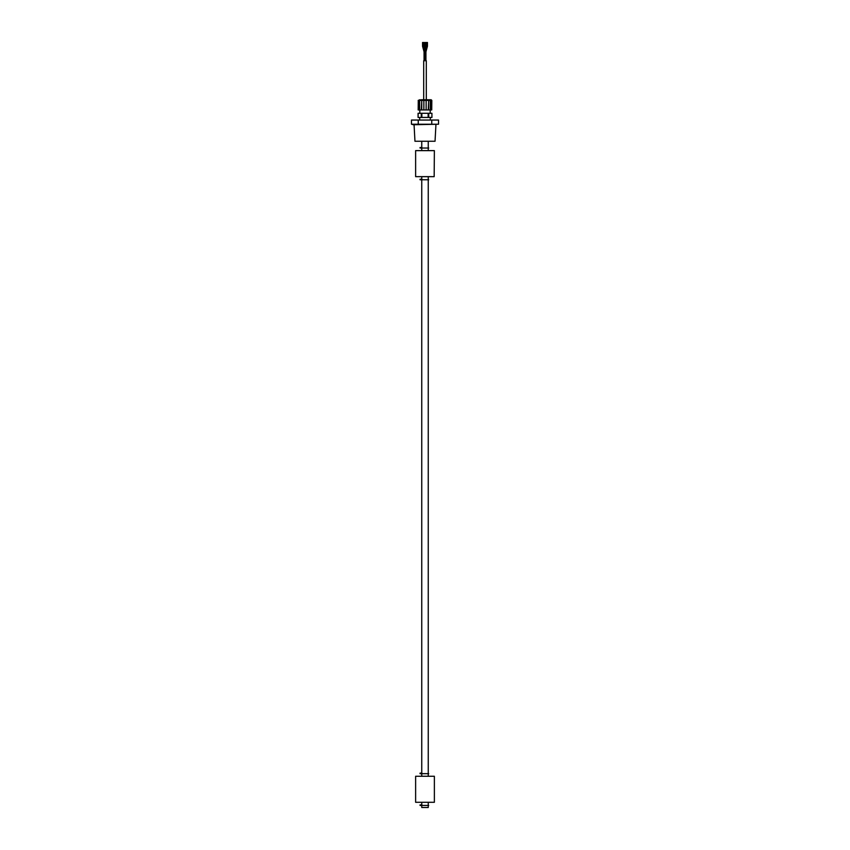 <?xml version="1.0" encoding="UTF-8"?>
<svg xmlns="http://www.w3.org/2000/svg" width="850" height="850" viewBox="0 0 850 850"><rect width="100%" height="100%" fill="white"/><g stroke="black" fill="none" stroke-linecap="round" stroke-linejoin="round"><path stroke-width="1.27" d="M414.067 124.738L414.959 141.259L435.041 141.259L435.933 124.738M413.397 124.738L438.526 124.228L411.474 124.228L413.397 124.738M411.474 120.052L438.526 120.052L411.474 120.052L411.474 124.228M418.243 124.228L418.243 120.052M431.757 124.228L431.757 120.052M438.526 124.228L438.526 120.052M421.749 805.418L421.749 807.5L428.251 807.5L428.251 805.418M425 776.273L415.629 776.273L415.629 802.294L434.371 802.294L434.371 776.273L425 776.273M421.929 805.418L428.708 805.418L421.079 805.418L421.929 804.897M420.027 804.897L421.079 804.897M420.027 805.418L421.079 805.418M421.929 773.67L428.708 773.67L421.079 773.67L421.929 773.149M420.027 773.149L421.079 773.149M420.027 773.67L421.079 773.67M418.274 109.958L418.274 100.406L418.179 109.958L428.251 109.958L428.74 99.758L421.26 99.758L421.749 100.406L421.642 99.758M423.853 109.958L423.853 100.406L424.501 99.758M431.152 99.758L431.821 100.406L431.726 109.958L431.821 100.406M429.101 99.758L430.578 99.758L429.101 99.758M418.179 100.406L420.899 99.758M421.26 99.758L419.656 100.406L421.356 100.406L421.26 99.758M428.251 109.958L430.344 109.958L430.344 100.406L429.484 99.758L428.644 100.406L428.74 99.758M430.578 99.758L431.141 109.958L431.726 109.958M426.147 109.958L426.147 100.406L428.251 100.406L428.358 99.758L428.251 100.406L431.726 100.406M418.859 109.958L419.422 99.758M426.147 100.406L425.499 99.758L426.147 100.406L425.499 99.758L426.147 100.406L421.749 100.406L421.749 109.958M428.708 113.284L431.928 113.284L431.928 117.449L418.072 117.449L418.158 113.284L428.708 113.284L428.708 117.449M419.656 109.958L419.656 100.406L418.274 100.406M421.356 109.958L421.749 100.406M428.644 109.958L428.644 100.406M430.344 109.958L431.141 109.958M426.222 60.722L423.778 60.722M423.183 42.5L422.556 42.5L422.556 46.229L423.204 46.229L423.204 42.5M424.533 42.5L423.927 42.5M427.433 42.5L426.796 42.5L426.796 46.229L427.444 46.229L427.444 42.5M426.073 42.5L425.467 42.5M434.169 176.651L434.371 150.631L415.629 150.631L415.629 176.651L434.169 176.651M421.929 148.028L428.708 148.028L421.079 148.028L421.929 147.507M420.027 147.507L421.079 147.507M420.027 148.028L421.079 148.028M421.929 179.775L428.708 179.775L421.079 179.775L421.929 179.254M420.027 179.254L421.079 179.254M420.027 179.775L421.079 179.775M421.292 117.449L421.292 113.284M421.855 117.449L421.855 113.284M428.145 117.449L428.145 113.284M425.914 51.786L425.106 51.786L424.83 48.981L424.192 49.066M423.938 48.907L423.396 49.226M425.287 60.722L425.308 51.786M424.277 49.576L423.342 49.13M424.586 48.79L424.554 42.5M426.668 49.109L426.116 48.801L426.796 46.229M425.808 49.066L425.191 48.939M424.533 46.229L423.927 46.229M426.073 46.229L425.467 46.229M424.447 60.722L424.086 51.786M428.251 141.259L428.251 147.507M428.251 148.028L428.251 150.631M428.251 176.651L428.251 179.254M428.251 179.775L428.251 773.149M428.251 773.67L428.251 776.273M428.251 802.294L428.251 804.897M421.749 141.259L421.749 147.507M421.749 148.028L421.749 150.631M421.749 176.651L421.749 179.254M421.749 179.775L421.749 773.149M421.749 773.67L421.749 776.273M421.749 802.294L421.749 804.897M419.719 119.531L419.688 117.449M419.794 113.284L419.794 109.958M430.281 119.531L430.312 117.449M431.928 113.284L431.928 117.449M418.072 113.284L418.072 117.449M430.206 113.284L430.206 109.958M426.296 99.758L426.296 60.722M425.106 60.722L425.106 51.786M425.935 60.722L425.935 51.786L427.444 46.229M424.447 51.786L423.906 42.5M425.287 51.786L426.062 48.886M425.723 49.576L426.094 42.5M424.065 60.722L424.065 51.786L422.556 46.229M425 50.023L425.446 42.5M423.704 99.758L423.704 60.722M423.884 48.801L423.204 46.229"/></g></svg>
